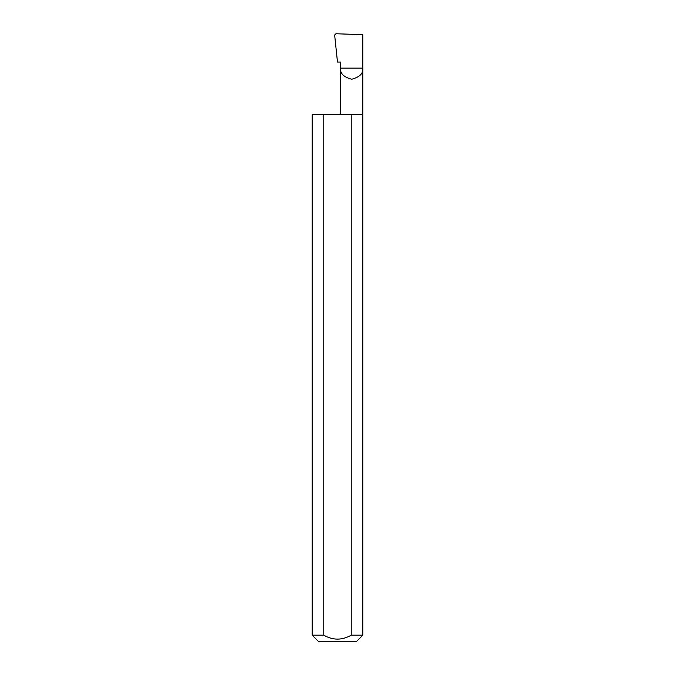 <?xml version="1.0" encoding="UTF-8"?>
<svg xmlns="http://www.w3.org/2000/svg" width="675" height="675" viewBox="0 0 675 675"><rect width="100%" height="100%" fill="white"/><g stroke="black" fill="none" stroke-linecap="round" stroke-linejoin="round"><path stroke-width="1.01" d="M340.58 114.708L340.58 68.124L362.812 68.124L362.812 34.687L335.922 33.75L334.648 35.058L337.483 62.049L340.58 62.049L340.58 68.124C339.947 73.381 343.651 77.093 351.7 79.245C359.741 77.093 363.445 73.381 362.812 68.124L362.812 635.175L356.738 641.25L318.262 641.25L312.188 635.175L323.764 635.175C332.918 640.423 342.073 640.423 351.236 635.175L362.812 635.175M351.236 635.175L351.236 114.708L362.812 114.708M312.188 635.175L312.188 114.708L323.764 114.708L323.764 635.175M351.236 114.708L323.764 114.708"/></g></svg>

